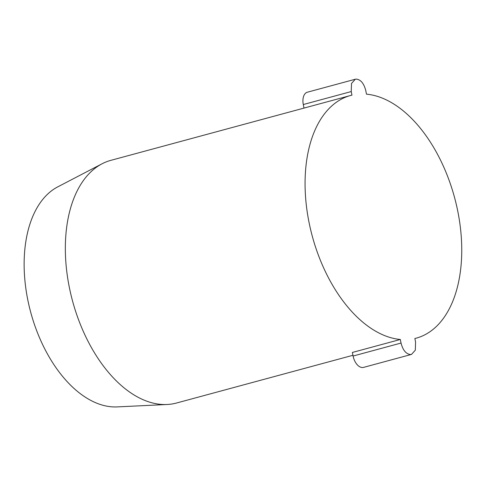 <?xml version="1.0" encoding="UTF-8"?>
<svg xmlns="http://www.w3.org/2000/svg" width="486" height="486" viewBox="0 0 486 486"><rect width="100%" height="100%" fill="white"/><g stroke="black" fill="none" stroke-linecap="round" stroke-linejoin="round"><path stroke-width="0.73" d="M415.573 342.089L414.868 338.511A125.698 73.708 74.9 0 0 416.241 338.159A125.698 73.708 74.9 0 0 457.666 210.681A125.698 73.708 74.9 0 0 366.487 94.169L365.776 90.59C363.905 83.343 360.691 79.516 356.135 79.096L355.302 79.236L351.5 83.477L351.238 91.562L351.949 95.141A125.698 73.708 -105.1 0 0 350.576 95.487A125.698 73.708 -105.1 0 0 309.151 222.965A125.698 73.708 -105.1 0 0 400.33 339.477L401.041 343.055C402.912 350.303 406.12 354.13 410.676 354.549L411.508 354.409L415.311 350.169L415.573 342.089M350.576 95.487L110.851 160.35A125.698 73.708 74.9 0 0 102.036 163.8A125.698 73.708 74.9 0 0 72.529 300.937A125.698 73.708 74.9 0 0 167.16 404.492A125.698 73.708 74.9 0 0 167.986 404.443A125.698 73.708 74.9 0 0 176.509 403.028L352.945 355.284M411.508 354.409L363.564 367.386A12.265 7.193 -105.1 0 1 362.732 367.519A12.265 7.193 74.9 0 1 353.091 356.031L401.041 343.055M400.33 339.477L352.386 352.447L353.091 356.031M355.302 79.236L307.359 92.212A12.265 7.193 74.9 0 0 303.294 104.533L303.999 108.086M102.036 163.8L57.67 186.916A114.89 67.366 74.9 0 0 30.703 312.255A114.89 67.366 74.9 0 0 117.199 406.904L167.16 404.492M351.238 91.562L303.294 104.533M414.868 338.529L416.241 338.159"/></g></svg>
